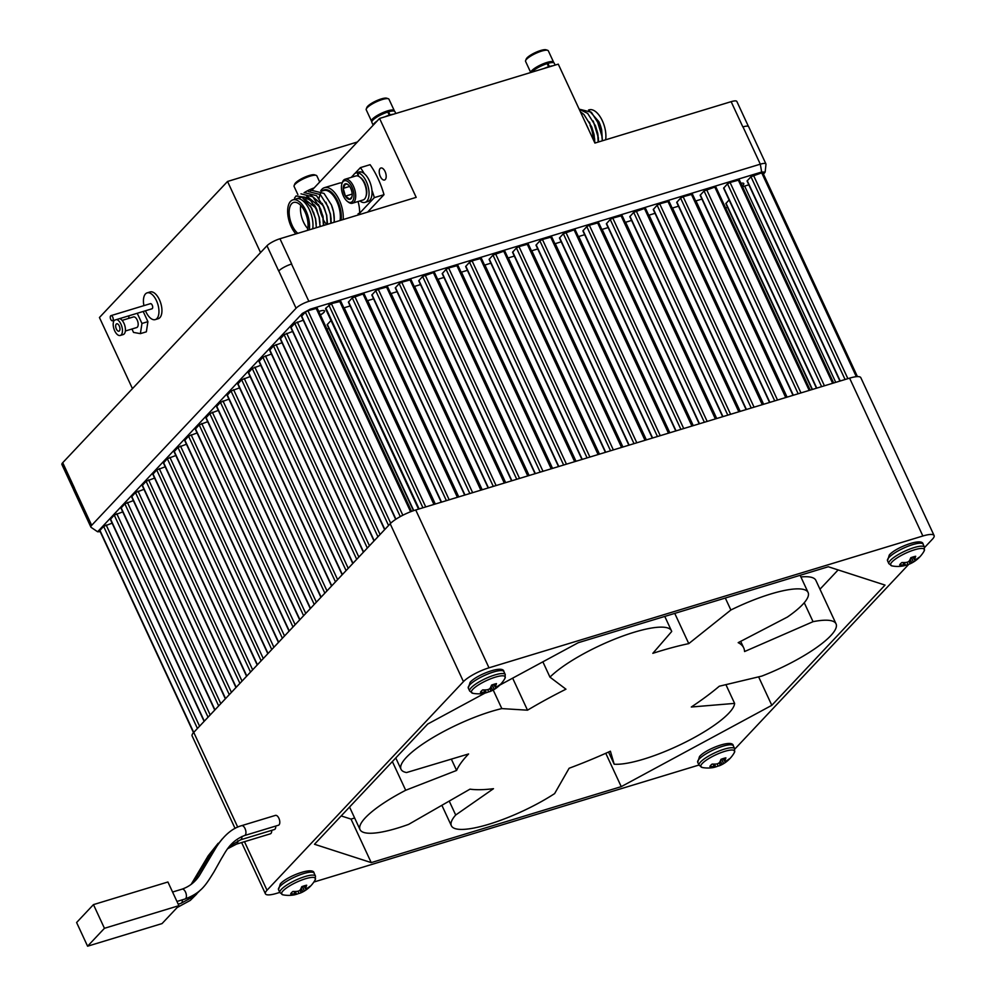 <?xml version="1.0" encoding="UTF-8"?>
<svg xmlns="http://www.w3.org/2000/svg" width="996" height="996" viewBox="0 0 996 996"><rect width="100%" height="100%" fill="white"/><g stroke="black" fill="none" stroke-linecap="round" stroke-linejoin="round"><path stroke-width="1.49" d="M241.592 825.672A5.154 2.552 -106.9 0 1 245.028 828.535A5.154 2.552 -106.9 0 1 244.58 835.52L278.444 825.236A5.154 2.552 -106.9 0 0 278.88 818.251A5.154 2.552 -106.9 0 0 275.444 815.388L241.592 825.672C232.342 828.211 223.926 835.358 216.344 847.11L199.325 875.683C195.029 882.132 189.265 886.627 182.056 889.154L172.569 892.03M241.891 836.478A5.154 2.552 -106.9 0 1 240.534 839.827L274.398 829.531A5.154 2.552 -106.9 0 0 275.743 826.058M237.845 840.773A5.154 2.552 -106.9 0 1 236.488 844.122L270.352 833.826A5.154 2.552 -106.9 0 0 271.696 830.353M674.753 613.399L688.771 643.615L730.877 610A70.529 16.733 -24.9 0 1 808.105 592.508A70.529 16.733 -24.9 0 1 802.764 604.385A70.529 16.733 -24.9 0 1 787.413 617.047L738.185 642.657A158.688 37.649 155.1 0 1 743.701 647.861A158.688 37.649 155.1 0 1 744.56 651.546L813.047 621.678A70.529 16.733 -24.9 0 1 836.055 623.857A70.529 16.733 -24.9 0 1 830.701 635.734A70.529 16.733 -24.9 0 1 761.803 676.097L719.299 686.219A158.688 37.649 155.1 0 1 691.311 707.011L734.612 703.388A70.529 16.733 -24.9 0 1 728.885 713.124A70.529 16.733 -24.9 0 1 673.084 748.033A70.529 16.733 -24.9 0 1 614.183 764.206L608.544 752.055M244.481 841.695L267.015 890.237L463.451 681.625L390.183 523.772A21.153 5.017 -24.9 0 1 415.73 509.964L849.6 378.144A21.153 5.017 -24.9 0 1 860.83 377.696L934.099 535.549A21.153 5.017 155.1 0 0 922.869 535.997L849.6 378.144M267.015 890.237A21.153 5.017 155.1 0 0 265.422 893.81A21.153 5.017 155.1 0 0 276.651 893.35L279.789 892.404M313.852 882.045L698.993 765.028M734.774 748.967A21.153 5.017 155.1 0 0 736.069 747.735L908.788 564.296M924.612 547.489L932.493 539.11A21.153 5.017 155.1 0 0 934.099 535.549M415.73 509.964L488.999 667.818L922.869 535.997M488.999 667.818A21.153 5.017 155.1 0 0 463.451 681.625M499.793 685.099L578.265 642.706L828.298 566.749L885.021 585.088L771.813 705.317L621.243 786.641L371.222 862.611L314.499 844.259L427.695 724.042L485.04 693.067M235.068 828.411L192.141 735.957A21.153 5.017 -24.9 0 1 193.747 732.384L390.183 523.772M725.312 598.036L730.877 610M688.771 643.615A158.688 37.649 155.1 0 0 652.828 653.326L671.702 631.501A70.529 16.733 -24.9 0 0 671.453 630.779A70.529 16.733 -24.9 0 0 618.865 637.502A70.529 16.733 -24.9 0 0 549.966 677.143L542.87 661.83M512.641 678.152L527.507 710.185A158.688 37.649 155.1 0 1 565.952 689.195L549.966 677.143M527.507 710.185L501.822 708.592L493.194 690.016M451.35 759.126L456.591 770.443A158.688 37.649 155.1 0 1 468.593 753.96L406.555 772.547A70.529 16.733 -24.9 0 1 401.027 769.261A70.529 16.733 -24.9 0 1 432.152 738.024A70.529 16.733 -24.9 0 1 501.822 708.592M456.591 770.443L405.696 790.264L392.362 761.567M449.221 801.07L455.695 815.014L493.481 788.695A158.688 37.649 155.1 0 1 470 789.156L408.634 824.377A70.529 16.733 -24.9 0 1 360.029 829.606A70.529 16.733 -24.9 0 1 405.696 790.264M614.183 764.206L610.399 751.208A158.688 37.649 155.1 0 1 569.114 768.252L554.623 793.6A70.529 16.733 -24.9 0 1 490.144 823.854A70.529 16.733 -24.9 0 1 451.375 825.771A70.529 16.733 -24.9 0 1 455.695 815.014M725.91 684.65L734.612 703.388M800.896 576.958A70.529 16.733 -24.9 0 1 815.861 580.357L836.055 623.857M804.245 602.729L813.047 621.678M605.767 753.287L621.243 786.641M354.638 818.002L351.028 819.098L371.222 862.611M351.028 819.098L341.18 815.923M838.134 569.924L819.969 589.221M758.616 676.857L771.813 705.317M178.906 905.675L167.913 881.995L93.462 904.617L76.605 922.52L87.586 946.2L162.049 923.578L178.906 905.675L104.443 928.297L93.462 904.617M87.586 946.2L104.443 928.297M494.041 684.264L495.348 686.53A30.428 15.737 -112.5 0 0 496.469 683.642A10.682 2.527 155.1 0 0 491.551 685.136A30.428 14.467 78.6 0 1 490.244 688.074L490.132 688.211A30.341 22.933 89.9 0 1 489.161 689.07L488.75 689.282A30.341 28.423 179.5 0 1 487.293 689.742L487.056 689.792A30.428 24.651 -144.3 0 1 482.736 689.879A10.682 2.527 155.1 0 0 481.255 691.174A10.682 2.527 155.1 0 0 480.483 692.257A30.428 25.908 52.1 0 0 484.716 692.257L483.807 689.917M487.779 689.593L488.687 691.859A30.428 15.737 -112.5 0 0 490.592 691.299A30.428 15.737 -112.5 0 0 491.016 691.1L489.659 688.634M484.442 693.216A10.682 2.527 155.1 0 0 486.073 692.78A10.682 2.527 155.1 0 0 488.687 691.859M492.261 684.862L494.203 689.381A30.428 25.908 52.1 0 0 496.456 687.937A30.428 25.908 52.1 0 0 497.514 687.115A10.682 2.527 155.1 0 0 498.162 686.58A30.428 30.428 0 0 0 504.922 678.425L504.922 678.425A18.613 4.42 155.1 0 0 493.655 677.691A18.613 4.42 155.1 0 0 472.863 689.282A18.613 4.42 155.1 0 0 472.876 693.303L469.689 691.062L468.319 688.112L470.1 682.347C476.536 674.728 503.441 664.643 503.901 671.59A19.621 4.656 155.1 0 0 493.543 671.989A19.621 4.656 155.1 0 0 469.826 684.775A19.621 4.656 155.1 0 0 468.319 688.112M498.162 686.58A10.682 2.527 155.1 0 0 498.984 685.821A10.682 2.527 155.1 0 0 499.755 684.738A30.428 24.651 -144.3 0 1 496.531 686.916L496.369 686.991A30.341 16.895 -130.7 0 1 495.485 687.252L495.336 687.203A30.341 4.893 -117.8 0 0 495.311 686.642L493.966 684.289M494.203 689.381L492.049 684.937M490.928 686.692L492.659 690.228A30.341 29.681 19.2 0 0 494.004 689.493M492.659 690.228L490.667 687.24M489.783 688.522L491.165 691.025A30.341 24.19 -104.9 0 0 492.261 690.452M486.073 692.32L486.073 692.32A30.341 3.635 72 0 1 485.973 692.593L485.911 692.643A30.428 14.467 78.6 0 1 483.932 693.328A30.428 14.467 78.6 0 1 483.77 693.353M484.006 689.929L484.915 692.245A30.341 18.152 61.1 0 0 485.924 692.27L485.089 689.917M495.348 687.228L493.68 684.377L495.485 687.252M913.257 556.889L914.552 559.154A30.428 15.737 -112.5 0 0 915.685 556.278A10.682 2.527 155.1 0 0 910.755 557.76A30.428 14.467 78.6 0 1 909.448 560.698L909.336 560.848A30.341 22.933 89.9 0 1 908.364 561.694L907.954 561.918A30.341 28.423 179.5 0 1 906.497 562.379L906.26 562.416A30.428 24.651 -144.3 0 1 901.94 562.516A10.682 2.527 155.1 0 0 900.471 563.811A10.682 2.527 155.1 0 0 899.687 564.894A30.428 25.908 52.1 0 0 903.932 564.881L903.011 562.553M906.995 562.23L907.904 564.495A30.428 15.737 -112.5 0 0 909.809 563.923A30.428 15.737 -112.5 0 0 910.22 563.736L908.862 561.271M903.646 565.84A10.682 2.527 155.1 0 0 905.277 565.404A10.682 2.527 155.1 0 0 907.904 564.495M911.477 557.499L913.407 562.018A30.428 25.908 52.1 0 0 915.66 560.561A30.428 25.908 52.1 0 0 916.718 559.74A10.682 2.527 155.1 0 0 917.366 559.217A30.428 30.428 0 0 0 924.126 551.062L924.126 551.062A18.613 4.42 155.1 0 0 912.871 550.327A18.613 4.42 155.1 0 0 892.067 561.906A18.613 4.42 155.1 0 0 892.092 565.927L888.893 563.699L887.523 560.736L889.303 554.984C895.753 547.352 922.657 537.267 923.105 544.214A19.621 4.656 155.1 0 0 912.759 544.613A19.621 4.656 155.1 0 0 889.03 557.399A19.621 4.656 155.1 0 0 887.523 560.736M917.366 559.217A10.682 2.527 155.1 0 0 918.188 558.445A10.682 2.527 155.1 0 0 918.972 557.362A30.428 24.651 -144.3 0 1 915.735 559.553L915.573 559.628A30.341 16.895 -130.7 0 1 914.702 559.877L914.552 559.827A30.341 4.893 -117.8 0 0 914.515 559.279L913.17 556.913M913.407 562.018L911.253 557.573M910.132 559.329L911.875 562.865A30.341 29.681 19.2 0 0 913.208 562.13M911.875 562.865L909.883 559.864M908.999 561.159L910.369 563.661A30.341 24.19 -104.9 0 0 911.465 563.076M905.277 564.956L905.277 564.956A30.341 3.635 72 0 1 905.177 565.23L905.115 565.28A30.428 14.467 78.6 0 1 903.148 565.952A30.428 14.467 78.6 0 1 902.974 565.977M903.21 562.553L904.119 564.881A30.341 18.152 61.1 0 0 905.127 564.906L904.293 562.541M914.552 559.864L912.884 557.001L914.702 559.877M723.457 758.454L724.764 760.732A30.428 15.737 -112.5 0 0 725.885 757.844A10.682 2.527 155.1 0 0 720.967 759.338A30.428 14.467 78.6 0 1 719.66 762.276L719.535 762.413A30.341 22.933 89.9 0 1 718.577 763.272L718.166 763.484A30.341 28.423 179.5 0 1 716.697 763.944L716.473 763.994A30.428 24.651 -144.3 0 1 712.152 764.081A10.682 2.527 155.1 0 0 710.671 765.376A10.682 2.527 155.1 0 0 709.899 766.459A30.428 25.908 52.1 0 0 714.132 766.459L713.223 764.119M717.195 763.795L718.104 766.061A30.428 15.737 -112.5 0 0 720.008 765.501A30.428 15.737 -112.5 0 0 720.419 765.302L719.075 762.836M713.858 767.418A10.682 2.527 155.1 0 0 715.489 766.982A10.682 2.527 155.1 0 0 718.104 766.061M721.677 759.064L723.619 763.583A30.428 25.908 52.1 0 0 725.872 762.139A30.428 25.908 52.1 0 0 726.918 761.318A10.682 2.527 155.1 0 0 727.578 760.782A30.428 30.428 0 0 0 734.338 752.627L734.338 752.627A18.613 4.42 155.1 0 0 723.071 751.893A18.613 4.42 155.1 0 0 702.28 763.471A18.613 4.42 155.1 0 0 702.292 767.505L699.105 765.264L697.723 762.313L699.503 756.549C705.952 748.93 732.857 738.845 733.317 745.792A19.621 4.656 155.1 0 0 722.959 746.191A19.621 4.656 155.1 0 0 699.242 758.977A19.621 4.656 155.1 0 0 697.723 762.313M727.578 760.782A10.682 2.527 155.1 0 0 728.4 760.023A10.682 2.527 155.1 0 0 729.172 758.94A30.428 24.651 -144.3 0 1 725.947 761.118L725.785 761.193A30.341 16.895 -130.7 0 1 724.901 761.454L724.752 761.405A30.341 4.893 -117.8 0 0 724.727 760.844L723.37 758.491M723.619 763.583L721.465 759.139M720.332 760.894L722.075 764.43A30.341 29.681 19.2 0 0 723.407 763.695M722.075 764.43L720.083 761.442M719.199 762.724L720.569 765.227A30.341 24.19 -104.9 0 0 721.664 764.654M715.489 766.522L715.489 766.522A30.341 3.635 72 0 1 715.389 766.796L715.327 766.845A30.428 14.467 78.6 0 1 713.348 767.53A30.428 14.467 78.6 0 1 713.186 767.555M713.422 764.131L714.331 766.447A30.341 18.152 61.1 0 0 715.34 766.472L714.505 764.119M724.764 761.43L723.096 758.578L724.901 761.454M304.253 885.83L305.548 888.096A30.428 15.737 -112.5 0 0 306.681 885.22A10.682 2.527 155.1 0 0 301.763 886.701A30.428 14.467 78.6 0 1 300.443 889.64L300.331 889.789A30.341 22.933 89.9 0 1 299.36 890.636L298.949 890.86A30.341 28.423 179.5 0 1 297.493 891.32L297.256 891.358A30.428 24.651 -144.3 0 1 292.936 891.457A10.682 2.527 155.1 0 0 291.467 892.752A10.682 2.527 155.1 0 0 290.695 893.835A30.428 25.908 52.1 0 0 294.928 893.823L294.019 891.495M297.991 891.171L298.9 893.437A30.428 15.737 -112.5 0 0 300.804 892.864A30.428 15.737 -112.5 0 0 301.215 892.677L299.871 890.212M294.654 894.782A10.682 2.527 155.1 0 0 296.273 894.346A10.682 2.527 155.1 0 0 298.9 893.437M302.473 886.428L304.403 890.959A30.428 25.908 52.1 0 0 306.656 889.503A30.428 25.908 52.1 0 0 307.714 888.681A10.682 2.527 155.1 0 0 308.374 888.158A30.428 30.428 0 0 0 315.122 880.003L315.122 880.003A18.613 4.42 155.1 0 0 303.867 879.269A18.613 4.42 155.1 0 0 283.076 890.847A18.613 4.42 155.1 0 0 283.088 894.869L279.888 892.628L278.519 889.677L280.299 883.925C286.748 876.293 313.653 866.209 314.101 873.156A19.621 4.656 155.1 0 0 303.755 873.554A19.621 4.656 155.1 0 0 280.038 886.34A19.621 4.656 155.1 0 0 278.519 889.677M308.374 888.158A10.682 2.527 155.1 0 0 309.196 887.386A10.682 2.527 155.1 0 0 309.968 886.303A30.428 24.651 -144.3 0 1 306.743 888.494L306.581 888.569A30.341 16.895 -130.7 0 1 305.697 888.818L305.548 888.768A30.341 4.893 -117.8 0 0 305.523 888.22L304.166 885.855M304.403 890.959L302.249 886.515M301.128 888.27L302.871 891.806A30.341 29.681 19.2 0 0 304.203 891.071M302.871 891.806L300.879 888.806M299.995 890.1L301.365 892.603A30.341 24.19 -104.9 0 0 302.46 892.018M296.285 893.898L296.285 893.898A30.341 3.635 72 0 1 296.186 894.171L296.111 894.221A30.428 14.467 78.6 0 1 294.144 894.894A30.428 14.467 78.6 0 1 293.969 894.918M294.206 891.495L295.127 893.823A30.341 18.152 61.1 0 0 296.136 893.848L295.289 891.482M305.548 888.793L303.88 885.942L305.697 888.818M588.698 109.996L589.221 109.834A19.708 9.761 73.1 0 1 602.368 120.815A19.708 9.761 73.1 0 1 605.643 139.801M602.182 136.987L596.928 119.844M598.459 138.108L593.218 120.989M594.724 139.216L589.495 122.135M589.109 130.588L585.785 123.292M588.088 128.26L586.196 124.301M601.684 130.053A19.708 9.761 -106.9 0 0 601.659 129.953A19.708 9.761 -106.9 0 0 599.829 123.915A19.708 9.761 -106.9 0 0 599.791 123.828L601.684 130.04L602.331 140.212M602.331 140.81L601.547 132.68L599.156 124.6L591.35 112.224L579.46 109.224M598.185 142.067L597.625 132.829M598.608 141.942L597.824 133.813L595.434 125.733L587.628 113.357L579.199 109.236M594.55 142.291L593.902 133.962M594.886 143.026L594.102 134.933L591.711 126.853L583.905 114.478L580.357 111.739M588.424 129.119L585.411 122.608M588.574 109.946L598.857 121.649L599.779 123.803M590.043 125.334A17.019 8.429 73.1 0 1 593.093 139.154M371.882 121.549A12.537 2.976 -24.9 0 1 371.508 121.163A12.537 2.976 -24.9 0 1 372.454 119.059A12.537 2.976 -24.9 0 1 384.68 111.888A12.537 2.976 -24.9 0 1 394.254 110.606A12.537 2.976 -24.9 0 1 394.304 111.141M394.254 110.606L388.975 99.239A12.537 2.976 155.1 0 0 388.328 98.741A12.537 2.976 155.1 0 0 377.994 101.094A12.537 2.976 155.1 0 0 367.175 107.693A12.537 2.976 155.1 0 0 366.267 108.987A12.537 2.976 155.1 0 0 366.229 109.797L371.508 121.163M366.267 108.987L366.889 107.431A11.292 2.677 -24.9 0 1 367.711 106.261A11.292 2.677 -24.9 0 1 377.447 100.335A11.292 2.677 -24.9 0 1 386.747 98.218L388.328 98.741M530.781 72.484A12.537 2.976 -24.9 0 1 531.802 70.641A12.537 2.976 -24.9 0 1 544.028 63.47A12.537 2.976 -24.9 0 1 553.602 62.188A12.537 2.976 -24.9 0 1 553.652 62.723M525.614 60.569L526.237 59.013A11.292 2.677 -24.9 0 1 527.058 57.855A11.292 2.677 -24.9 0 1 536.794 51.917A11.292 2.677 -24.9 0 1 546.094 49.8L547.676 50.323A12.537 2.976 155.1 0 0 537.342 52.676A12.537 2.976 155.1 0 0 526.523 59.274A12.537 2.976 155.1 0 0 525.614 60.569A12.537 2.976 155.1 0 0 525.577 61.391L530.731 72.496M294.131 185.605L294.741 184.048A11.292 2.677 -24.9 0 1 295.563 182.891A11.292 2.677 -24.9 0 1 305.299 176.952A11.292 2.677 -24.9 0 1 314.599 174.835L316.18 175.358A12.537 2.976 155.1 0 0 305.859 177.711A12.537 2.976 155.1 0 0 295.04 184.31A12.537 2.976 155.1 0 0 294.131 185.605A12.537 2.976 155.1 0 0 294.081 186.426L297.879 194.594M116.246 324.098A3.847 1.905 -106.9 0 0 116.171 328.555A3.847 1.905 -106.9 0 0 118.947 331.182A3.847 1.905 -106.9 0 0 119.396 330.884A3.847 1.905 -106.9 0 0 119.483 326.439A3.847 1.905 -106.9 0 0 116.706 323.812A3.847 1.905 -106.9 0 0 116.246 324.098M114.341 320.239A8.329 4.121 -106.9 0 0 114.291 329.875A8.329 4.121 -106.9 0 0 120.242 335.465L123.23 334.556A8.329 4.121 -106.9 0 0 124.214 333.934A8.329 4.121 -106.9 0 0 124.774 325.48A8.329 4.121 -106.9 0 0 119.657 318.62M120.242 335.465A8.329 4.121 -106.9 0 0 121.238 334.83A8.329 4.121 -106.9 0 0 121.798 326.389A8.329 4.121 -106.9 0 0 116.681 319.529M125.359 331.008L136.713 327.56A5.553 2.751 -106.9 0 0 137.373 327.136A5.553 2.751 -106.9 0 0 137.485 320.724A5.553 2.751 -106.9 0 0 133.489 316.927L122.135 320.376M145.478 310.777A13.969 6.922 -106.9 0 0 155.264 319.604L158.239 318.695A13.969 6.922 -106.9 0 0 159.895 317.637A13.969 6.922 -106.9 0 0 160.169 301.489A13.969 6.922 -106.9 0 0 150.11 291.953L147.134 292.861A13.969 6.922 -106.9 0 0 145.478 293.92A13.969 6.922 -106.9 0 0 143.922 305.635M155.264 319.604A13.969 6.922 -106.9 0 0 156.907 318.546A13.969 6.922 -106.9 0 0 157.194 302.398A13.969 6.922 -106.9 0 0 147.134 292.861M151.604 308.81A2.689 1.332 -106.9 0 0 151.977 308.797A2.689 1.332 -106.9 0 0 152.301 308.598A2.689 1.332 -106.9 0 0 152.351 305.486A2.689 1.332 -106.9 0 0 150.421 303.656A2.689 1.332 -106.9 0 0 150.097 303.855M112.834 320.588A2.689 1.332 -106.9 0 0 112.884 317.487A2.689 1.332 -106.9 0 0 110.954 315.645A2.689 1.332 -106.9 0 0 110.631 315.857A2.689 1.332 -106.9 0 0 110.581 318.957A2.689 1.332 -106.9 0 0 112.511 320.787A2.689 1.332 -106.9 0 0 112.834 320.588M352.385 203.234L363.104 199.972A12.537 6.213 -106.9 0 0 365.432 197.781A12.537 6.213 -106.9 0 0 365.843 196.81A12.537 6.213 -106.9 0 0 359.855 177.089A12.537 6.213 -106.9 0 0 355.809 175.981L345.089 179.23A12.537 6.213 73.1 0 1 353.642 186.626A12.537 6.213 73.1 0 1 354.713 201.043A12.537 6.213 73.1 0 1 352.385 203.234A12.537 6.213 73.1 0 1 348.351 202.126L347.343 201.354A11.292 5.59 -106.9 0 0 353.07 200.383A11.292 5.59 -106.9 0 0 350.916 185.119A11.292 5.59 -106.9 0 0 342.313 182.716A11.292 5.59 -106.9 0 0 341.952 183.6A11.292 5.59 -106.9 0 0 347.343 201.354M359.855 177.089L360.851 177.861A11.292 5.59 73.1 0 1 366.242 195.602L365.843 196.81M341.952 183.6L342.35 182.405A12.537 6.213 73.1 0 1 342.761 181.421A12.537 6.213 73.1 0 1 345.089 179.23M351.551 197.868A8.08 3.996 -106.9 0 0 351.812 197.245A8.08 3.996 -106.9 0 0 352.186 194.718A8.08 3.996 -106.9 0 0 350.007 186.949A8.08 3.996 -106.9 0 0 347.94 184.534A8.08 3.996 -106.9 0 0 345.512 183.774A8.08 3.996 -106.9 0 0 343.209 188.381A8.08 3.996 -106.9 0 0 345.388 196.15A8.08 3.996 -106.9 0 0 349.87 199.325A8.08 3.996 -106.9 0 0 351.551 197.868M380.348 176.516A6.275 3.1 -106.9 0 0 384.531 180.015A6.275 3.1 -106.9 0 0 385.066 171.499A6.275 3.1 -106.9 0 0 380.883 168.013A6.275 3.1 -106.9 0 0 380.348 176.516M742.157 185.916A8.815 2.092 155.1 0 0 743.788 183.55A8.815 2.092 155.1 0 0 740.937 183.276M743.763 183.513A8.815 2.092 -24.9 0 1 742.12 185.816M320.401 314.997A8.815 2.092 155.1 0 0 324.584 310.926A8.815 2.092 155.1 0 0 319.903 311.113A8.815 2.092 155.1 0 0 318.77 311.487M324.559 310.877A8.815 2.092 -24.9 0 1 320.363 314.91M320.724 190.834A22.211 10.993 73.1 0 1 324.459 187.659A22.211 10.993 73.1 0 1 339.275 200.034A22.211 10.993 73.1 0 1 343.184 219.543M309.283 229.839A19.708 9.761 -106.9 0 0 306.021 210.853A19.708 9.761 -106.9 0 0 292.874 199.885L296.298 198.839A19.708 9.761 73.1 0 1 309.445 209.82A19.708 9.761 73.1 0 1 312.719 228.806M316.367 227.698L315.458 218.771L311.798 208.313L301.95 197.121L293.148 199.798M307.353 230.437A17.019 8.429 -106.9 0 0 305 211.936A17.019 8.429 -106.9 0 0 293.658 202.449A17.019 8.429 -106.9 0 0 292.202 225.532A17.019 8.429 -106.9 0 0 297.829 233.325M300.742 205.413A17.019 8.429 -106.9 0 0 303.519 222.096A17.019 8.429 -106.9 0 0 307.789 228.619M317.164 210.492A17.019 8.429 -106.9 0 0 316.33 208.488A17.019 8.429 -106.9 0 0 314.313 204.852M342.151 183.003A22.211 10.993 -106.9 0 0 339.35 183.139L324.459 187.659M292.874 199.885A19.708 9.761 -106.9 0 0 291.181 226.615A19.708 9.761 -106.9 0 0 295.899 233.911M310.478 205.898L315.583 218.61L316.255 224.15M301.95 197.121L315.807 207.878L319.081 217.165L320.127 226.553M314.748 205.649L319.305 217.477L319.965 222.631M306.544 195.814L319.529 206.757L322.804 216.045L323.426 225.544M303.07 197.718L303.942 196.909M318.471 204.516L323.028 216.344L323.575 225.507M310.266 194.681L323.252 205.624L324.335 207.965M322.206 203.383L326.75 215.223L327.298 224.374M325.929 202.263L330.473 214.09L331.133 219.232M313.503 212.185L315.458 218.771M304.701 192.714L316.591 195.702L324.397 208.077L326.788 216.157L327.572 224.287M326.626 215.36L327.149 224.411M308.424 191.581L320.314 194.569L328.12 206.944L330.51 215.024L331.295 223.154M330.361 214.289L330.871 223.291M360.428 172.034L360.403 171.86A15.401 7.632 -106.9 0 0 358.996 172.009L356.02 172.918A15.401 7.632 -106.9 0 0 352.621 176.952M358.05 176.08L357.415 172.756L360.403 171.86M359.905 200.943A15.401 7.632 -106.9 0 0 364.984 202.4A15.401 7.632 -106.9 0 0 368.283 187.223A15.401 7.632 -106.9 0 0 357.888 172.818L358.548 176.28M357.888 172.818L360.863 171.91A15.401 7.632 -106.9 0 1 364.212 173.578A55.988 27.714 -106.9 0 0 360.415 167.627L354.912 173.453M353.568 174.885L351.239 177.363M358.074 215.024A22.211 10.993 -106.9 0 0 358.149 213.679L359.631 213.231A22.211 10.993 -106.9 0 0 358.05 201.516M359.631 213.231L374.334 197.619A55.988 27.714 -106.9 0 0 371.919 190.186A15.401 7.632 -106.9 0 0 364.212 173.578M364.984 202.4L367.96 201.491A15.401 7.632 -106.9 0 0 371.919 190.186M294.53 198.042L296.086 195.938L309.146 197.967L316.94 210.343L319.206 217.738M300.966 193.834L312.869 196.835L320.675 209.21L323.065 217.29L323.849 225.42M324.397 208.077L326.651 215.472M328.12 206.944L330.373 214.352M312.146 190.448L324.036 193.436L331.382 204.852L333.548 211.999L334.444 222.195M331.593 205.413A19.708 9.761 73.1 0 1 333.436 211.451M333.486 211.712A19.708 9.761 73.1 0 1 333.984 222.345M367.574 212.136L384.008 194.681A55.988 27.714 -106.9 0 0 370.089 164.689L360.415 167.627M374.334 197.619L384.008 194.681M311.549 201.466A17.019 8.429 -106.9 0 0 304.975 199.013L304.901 199.038M311.748 190.46L379.563 118.437L416.191 197.357L279.963 238.754L291.691 264.015A10.744 2.552 155.1 0 0 291.542 264.052L291.691 264.015M379.563 118.437L558.27 64.142L594.898 143.063L731.139 101.667A10.744 2.552 -24.9 0 1 736.841 101.443L748.444 126.442M100.198 531.665L97.608 531.764L91.134 527.382A10.583 2.515 -24.9 0 1 90.885 527.096A10.583 2.515 -24.9 0 1 91.682 525.315L296.073 308.237A10.583 2.515 -24.9 0 1 308.86 301.34L760.309 164.178A10.583 2.515 -24.9 0 1 765.924 163.942A10.583 2.515 -24.9 0 1 765.974 164.315L765.152 172.096L763.471 174.188M742.854 126.928L743.004 126.89A10.744 2.552 155.1 0 0 742.854 126.928L731.139 101.667M348.388 184.907L345.512 183.774L343.209 188.381L345.388 196.15L349.87 199.325L351.924 196.747M349.658 186.414L343.209 188.381M352.173 194.083L345.388 196.15M73.517 489.534L61.901 464.522A10.744 2.552 -24.9 0 1 62.723 462.704L266.978 245.763A10.744 2.552 -24.9 0 1 279.963 238.754M90.885 527.096L73.58 489.808A10.583 2.515 -24.9 0 1 74.376 488.028L74.439 487.965A10.744 2.552 155.1 0 0 74.376 488.028L91.682 525.315M278.706 271.024L278.768 270.949A10.744 2.552 155.1 0 0 278.706 271.024L266.978 245.763M132.456 388.639L99.438 317.512L227.536 181.459L260.554 252.586M357.365 142.005L227.536 181.459L231.197 189.34M296.073 308.237L278.768 270.949A10.583 2.515 -24.9 0 1 291.542 264.052L308.86 301.34M97.608 531.764L302.348 313.429L310.204 309.183L761.666 172.022L760.309 164.178L743.004 126.89A10.583 2.515 -24.9 0 1 748.619 126.654L765.924 163.942M761.666 172.022L765.152 172.096M839.927 381.082L747.075 181.023L750.947 176.728L761.716 172.856L762.836 172.806L857.432 376.6M395.686 519.364L301.477 316.417L305.361 312.109L307.913 310.727L317.238 308.187L411.56 511.384M193.498 732.658L99.737 530.669L103.621 526.374L112.112 523.186M373.998 540.953L280.25 338.964L284.121 334.668L292.625 331.481M729.084 199.935L725.835 203.582L812.151 389.523M363.378 552.22L269.63 350.243L273.502 345.936L282.005 342.761M342.151 574.779L248.39 372.803L252.262 368.495L260.765 365.308M352.771 563.499L259.01 361.523L262.882 357.215L271.385 354.028M331.531 586.059L237.77 384.07L241.655 379.775L250.145 376.588M320.911 597.339L227.15 395.35L231.035 391.042L239.526 387.867M299.672 619.885L205.923 417.909L209.795 413.601L218.298 410.414M289.064 631.165L195.303 429.176L199.175 424.881L207.678 421.694M257.205 664.992L163.444 463.016L167.328 458.708L175.819 455.521M267.824 653.712L174.063 451.736L177.948 447.428L186.439 444.241M278.444 642.445L184.683 440.456L188.555 436.161L197.059 432.974M310.291 608.606L216.543 406.629L220.415 402.322L228.918 399.135M246.585 676.272L152.836 474.283L156.708 469.988L165.212 466.8M225.357 698.818L131.597 496.842L135.468 492.534L143.972 489.347M235.965 687.551L142.216 485.562L146.088 481.267L154.592 478.08M214.738 710.098L120.977 508.122L124.849 503.814L133.352 500.627M725.636 207.965L727.59 207.367M330.983 320.463L327.149 324.721L413.477 510.699M343.857 307.876L350.144 305.946M390.756 293.621L397.043 291.704M367.312 300.742L373.6 298.825M464.696 495.087L371.832 295.04L375.716 290.732L378.268 289.35L387.606 286.811L481.852 489.87M488.152 487.965L395.288 287.906L399.172 283.611L401.724 282.229L411.049 279.689L505.308 482.749M441.24 502.221L348.388 302.161L352.26 297.854L363.03 293.982L364.15 293.945L458.409 497.004M437.667 279.366L443.955 277.448M484.566 265.123L490.854 263.193M461.111 272.244L467.398 270.327M535.051 473.71L442.199 273.663L446.071 269.356L448.623 267.974L457.961 265.434L552.22 468.494M558.507 466.589L465.642 266.53L469.527 262.234L472.079 260.852L481.404 258.313L575.663 461.372M581.963 459.467L489.098 259.408L492.97 255.101L503.739 251.229L504.86 251.191L599.119 454.251M531.478 250.868L537.765 248.95M554.921 243.746L561.209 241.816M578.377 236.612L584.664 234.695M652.318 438.091L559.453 238.032L563.325 233.724L574.094 229.852L575.215 229.815L669.474 432.874M675.774 430.957L582.909 230.91L586.781 226.602L589.333 225.221L598.671 222.681L692.93 425.74M628.862 445.212L535.997 245.153L539.882 240.858L542.434 239.476L551.759 236.936L646.018 439.995M508.022 257.989L514.31 256.072M605.406 452.333L512.554 252.287L516.426 247.979L518.978 246.597L528.316 244.057L622.575 447.117M625.276 222.369L631.564 220.44M601.833 229.491L608.12 227.574M648.732 215.236L655.019 213.318M672.188 208.114L678.475 206.197M722.673 416.714L629.808 216.655L633.693 212.347L644.449 208.475L645.57 208.438L739.829 411.497M746.129 409.58L653.264 209.534L657.136 205.226L659.701 203.844L669.026 201.304L763.285 404.364M769.572 402.459L676.72 202.4L680.592 198.104L683.144 196.722L692.481 194.183L786.74 397.242M699.217 423.835L606.365 223.776L610.237 219.481L612.789 218.099L622.127 215.559L716.385 418.619M695.631 200.993L701.931 199.063M793.028 395.337L700.163 195.278L704.048 190.971L714.804 187.099L715.925 187.061L810.184 390.121M414.212 286.499L420.499 284.57M511.608 480.844L418.743 280.785L422.615 276.477L433.385 272.605L434.505 272.568L528.764 475.627M326.949 329.103L328.904 328.506M748.83 184.82L744.647 186.09A4.233 1.008 155.1 0 0 742.605 186.875M816.483 388.203L723.619 188.157L727.491 183.849L730.056 182.467L739.381 179.927L833.64 382.987M340.532 301.427L331.369 303.606L325.891 308.088A4.233 1.008 155.1 0 0 325.568 308.797L418.544 509.105M303.245 320.202L294.741 323.389L290.857 327.696L384.618 529.673M122.732 511.907L114.241 515.094L110.357 519.389L204.118 721.378M131.945 329.004L133.526 332.415L140.386 333.635L146.35 331.83L147.918 321.658L143.187 311.474M140.386 333.635L141.955 323.463L137.236 313.279M129.057 315.769L128.646 318.396M147.918 321.658L141.955 323.463M319.691 182.019L316.84 175.856A12.537 2.976 155.1 0 0 316.18 175.358M304.079 192.738A12.537 2.976 -24.9 0 1 314.138 187.92M553.602 62.188L548.323 50.821A12.537 2.976 155.1 0 0 547.676 50.323M373.251 125.135A12.724 3.013 -24.9 0 1 377.098 121.039M389.61 115.387L390.009 114.951A12.724 3.013 -24.9 0 1 393.495 114.204M384.991 116.781A12.724 3.013 -24.9 0 1 389.274 115.175L388.863 115.611M387.979 112.399L388.552 111.801L390.009 114.951M373.189 125.21L371.857 122.346A12.724 3.013 -24.9 0 1 387.805 112.025L389.274 115.175M388.552 111.801A12.724 3.013 -24.9 0 1 394.926 111.639L395.798 113.507M310.466 190.647A12.724 3.013 -24.9 0 1 312.308 189.863M544.326 68.375A12.724 3.013 -24.9 0 1 548.622 66.769L548.211 67.193M548.958 66.969L549.356 66.545A12.724 3.013 -24.9 0 1 552.842 65.786M547.352 63.956L547.9 63.383L549.356 66.545M531.827 72.173A12.724 3.013 -24.9 0 1 547.153 63.607L548.622 66.769M547.9 63.383A12.724 3.013 -24.9 0 1 554.274 63.221L555.145 65.089M601.41 131.995L599.156 124.6M597.687 133.128L595.434 125.733M593.965 134.261L591.711 126.853M588.362 128.982L587.989 127.986M357.415 172.756A15.401 7.632 -106.9 0 0 356.02 172.918M244.58 835.52C229.877 841.122 225.121 852.95 221.56 858.353L214.016 871.824C205.686 885.183 201.404 892.765 185.057 899.002A5.154 2.552 -106.9 0 0 185.493 892.018A5.154 2.552 -106.9 0 0 182.056 889.154M200.731 889.764L194.332 896.101L181.011 903.297A5.154 2.552 -106.9 0 0 182.355 899.824M177.188 907.505A5.154 2.552 -106.9 0 0 177.886 906.758M193.747 732.384L237.72 827.116M503.901 671.59L505.271 674.541A19.621 4.656 155.1 0 0 494.925 674.939A19.621 4.656 155.1 0 0 471.195 687.726A19.621 4.656 155.1 0 0 469.689 691.062M485.214 689.904L486.06 692.295L485.226 689.904M923.105 544.214L924.475 547.178A19.621 4.656 155.1 0 0 914.129 547.576A19.621 4.656 155.1 0 0 890.412 560.362A19.621 4.656 155.1 0 0 888.893 563.699M904.43 562.541L905.277 564.931L904.43 562.541M733.317 745.792L734.687 748.743A19.621 4.656 155.1 0 0 724.329 749.141A19.621 4.656 155.1 0 0 700.611 761.928A19.621 4.656 155.1 0 0 699.105 765.264M714.63 764.106L715.477 766.497L714.642 764.106M314.101 873.156L315.483 876.119A19.621 4.656 155.1 0 0 305.125 876.517A19.621 4.656 155.1 0 0 281.407 889.303A19.621 4.656 155.1 0 0 279.888 892.628M296.285 893.873L295.426 891.482L296.273 893.86M322.243 190.958A20.206 9.997 73.1 0 1 337.681 201.092A20.206 9.997 73.1 0 1 341.093 220.178M323.6 220.303A19.708 9.761 -106.9 0 0 326.713 224.548M340.097 220.477A19.708 9.761 -106.9 0 0 336.835 201.491A19.708 9.761 -106.9 0 0 323.688 190.522L321.347 191.232M322.467 217.215A20.206 9.997 73.1 0 1 319.181 206.06L322.467 217.228M62.723 462.704L74.439 487.965M856.323 376.675L761.716 172.856M753.499 175.346L847.882 378.667M410.589 511.757L316.118 308.237M307.913 310.727L402.845 515.243M106.174 524.992L199.574 726.196M286.674 333.286L380.074 534.503M276.054 344.566L369.454 545.771M254.827 367.113L348.226 568.33M265.446 355.833L358.846 557.05M244.207 378.393L337.607 579.61M233.587 389.673L326.987 590.877M212.347 412.22L305.747 613.436M201.74 423.499L295.14 624.716M169.88 457.326L263.28 658.543M180.5 446.046L273.9 647.263M191.12 434.779L284.52 635.983M222.967 400.94L316.367 602.157M159.26 468.606L252.66 669.822M138.033 491.153L231.433 692.369M148.641 479.885L242.04 681.09M127.413 502.432L220.813 703.649M344.205 307.752L435.302 504.026M391.104 293.509L482.201 489.771M367.649 300.63L458.758 496.892M480.856 490.181L386.473 286.86M378.268 289.35L472.652 492.671M504.312 483.06L409.929 279.739M401.724 282.229L496.095 485.55M457.401 497.303L363.03 293.982M354.813 296.484L449.196 499.805M438.003 279.254L529.113 475.515M484.915 264.998L576.012 461.273M461.459 272.132L552.568 468.394M551.211 468.805L456.828 265.484M448.623 267.974L543.007 471.295M574.667 461.683L480.284 258.362M472.079 260.852L566.45 464.173M598.11 454.55L503.739 251.229M495.535 253.731L589.906 457.052M531.814 250.755L622.923 447.017M555.27 243.622L646.367 439.896M578.726 236.5L669.822 432.762M668.478 433.173L574.094 229.852M565.89 232.354L660.261 435.675M691.921 426.051L597.55 222.731M589.333 225.221L683.717 428.541M645.022 440.307L550.639 236.986M542.434 239.476L636.818 442.797M508.358 257.877L599.468 454.139M621.566 447.428L527.195 244.107M518.978 246.597L613.362 449.918M625.625 222.245L716.734 418.519M602.169 229.379L693.278 425.641M649.081 215.124L740.177 411.385M672.524 208.002L763.633 404.264M738.833 411.796L644.449 208.475M636.245 210.978L730.616 414.299M762.276 404.675L667.905 201.354M659.701 203.844L754.072 407.165M785.732 397.553L691.361 194.232M683.144 196.722L777.527 400.043M715.377 418.93L620.994 215.609M612.789 218.099L707.172 421.42M695.98 200.868L787.089 397.143M809.188 390.42L714.804 187.099M706.6 189.601L800.983 392.922M414.56 286.375L505.657 482.649M527.755 475.926L433.385 272.605M425.168 275.108L519.551 478.429M744.647 186.09L835.744 382.352M832.644 383.298L738.26 179.977M730.056 182.467L824.427 385.788M433.945 504.437L339.574 301.116M331.369 303.606L425.74 506.927M116.793 513.712L210.193 714.929M750.947 176.728L845.081 379.513M305.361 312.109L400.28 516.6M103.621 526.374L197.432 728.474M284.121 334.668L377.932 536.769M273.502 345.936L367.312 548.049M252.262 368.495L346.085 570.596M262.882 357.215L356.705 559.329M241.655 379.775L335.465 581.876M231.035 391.042L324.845 593.155M209.795 413.601L303.606 615.702M199.175 424.881L292.998 626.982M167.328 458.708L261.139 660.809M177.948 447.428L271.759 649.541M188.555 436.161L282.378 638.262M220.415 402.322L314.226 604.435M156.708 469.988L250.519 672.088M135.468 492.534L229.292 694.648M146.088 481.267L239.899 683.368M124.849 503.814L218.672 705.927M375.716 290.732L469.851 493.53M399.172 283.611L493.294 486.397M352.26 297.854L446.395 500.652M446.071 269.356L540.206 472.154M469.527 262.234L563.649 465.02M492.97 255.101L587.105 457.899M563.325 233.724L657.46 436.522M586.781 226.602L680.915 429.401M539.882 240.858L634.016 443.643M516.426 247.979L610.56 450.777M633.693 212.347L727.815 415.145M657.136 205.226L751.27 408.024M680.592 198.104L774.726 400.89M610.237 219.481L704.371 422.267M704.048 190.971L798.182 393.769M422.615 276.477L516.75 479.275M727.491 183.849L821.625 386.647M328.805 304.988L422.939 507.773M297.294 322.007L390.706 523.236M114.241 515.094L208.052 717.195M747.237 180.674L840.213 380.995M301.639 316.056L395.935 519.202M99.899 530.32L193.722 732.421M280.411 338.615L374.222 540.716M725.997 203.221L812.437 389.436M269.791 349.882L363.602 551.996M248.552 372.442L342.363 574.543M259.172 361.162L352.982 563.275M237.932 383.721L331.743 585.822M227.312 394.989L321.135 597.102M206.085 417.548L299.896 619.649M195.465 428.828L289.276 630.929M163.605 462.654L257.429 664.755M174.225 451.375L268.036 653.488M184.845 440.108L278.656 642.208M216.692 406.268L310.515 608.382M152.986 473.934L246.809 676.035M131.758 496.481L225.569 698.594M142.378 485.214L236.189 687.315M121.139 507.761L214.949 709.874M327.31 324.36L413.763 510.599M371.994 294.679L464.983 495M395.449 287.558L488.438 487.878M348.55 301.8L441.527 502.133M442.349 273.302L535.338 473.623M465.804 266.181L558.793 466.502M489.26 259.047L582.249 459.38M559.615 237.671L652.604 438.003M583.071 230.549L676.047 430.87M536.159 244.804L629.148 445.125M512.716 251.926L605.692 452.246M629.97 216.294L722.959 416.627M653.426 209.172L746.415 409.493M676.882 202.051L769.858 402.372M606.514 223.428L699.503 423.748M700.325 194.917L793.314 395.25M418.905 280.424L511.882 480.757M723.781 187.796L816.77 388.116M325.891 308.088L419.117 508.931M294.741 323.389L388.552 525.49M110.519 519.041L204.329 721.141M291.019 327.335L384.842 529.436M185.057 899.002L176.952 901.467M240.534 839.827L229.653 846.214M181.011 903.297L178.197 904.156M236.488 844.122L227.711 848.692M196.685 894.059L190.286 900.396L177.151 907.543M241.63 842.554L265.422 893.81M664.78 616.424L671.453 630.779M395.773 757.944L401.027 769.261M349.546 807.034L360.029 829.606M441.875 805.291L451.375 825.771M740.675 641.362L743.701 647.861M800.124 575.302L808.105 592.508M218.186 843.263L208.251 855.701L191.12 884.436M222.233 838.956L212.297 851.406L193.199 882.618M490.592 691.299A30.428 30.428 0 0 0 496.456 687.937M472.876 693.303A30.428 30.428 0 0 0 483.932 693.328M505.271 674.541L504.922 678.425M909.809 563.923A30.428 30.428 0 0 0 915.66 560.561M892.092 565.927A30.428 30.428 0 0 0 903.148 565.952M924.475 547.178L924.126 551.062M720.008 765.501A30.428 30.428 0 0 0 725.872 762.139M702.292 767.505A30.428 30.428 0 0 0 713.348 767.53M734.687 748.743L734.338 752.627M300.804 892.864A30.428 30.428 0 0 0 306.656 889.503M283.088 894.869A30.428 30.428 0 0 0 294.144 894.894M315.483 876.119L315.122 880.003M150.421 303.656L110.954 315.645M320.874 192.826L320.077 194.345M319.716 195.341L319.044 198.49M340.694 301.066L434.953 504.125M151.977 308.797L112.511 320.787"/></g></svg>
